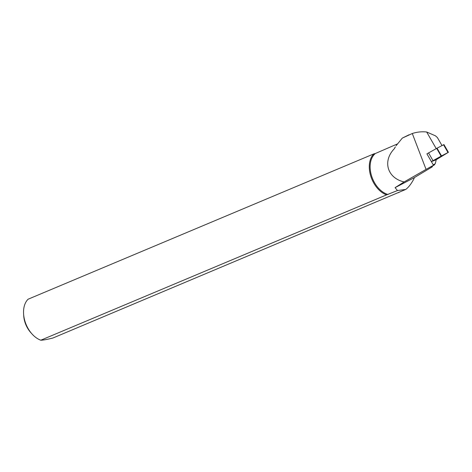 <?xml version="1.0" encoding="UTF-8"?>
<svg xmlns="http://www.w3.org/2000/svg" width="472" height="472" viewBox="0 0 472 472"><rect width="100%" height="100%" fill="white"/><g stroke="black" fill="none" stroke-linecap="round" stroke-linejoin="round"><path stroke-width="0.71" d="M441.137 156.132L431.373 161.595L435.827 159.937L448.4 152.314L441.137 156.132L436.677 148.391L426.912 153.854L433.491 165.277L431.337 166.976L432.358 166.793L432.128 166.345M432.358 166.793L414.233 177.673L414.05 178.558C411.507 183.508 408.752 187.13 405.778 189.431L52.929 338.011C47.2 339.451 43.159 340.182 40.804 340.206L386.556 194.871L397.471 190.54L405.778 189.431M394.35 148.709L395.341 146.892A22.851 15.175 67.2 0 0 394.35 148.709C382.296 161.123 387.288 178.086 404.132 181.938L395.082 187.649L397.471 190.54M397.288 143.984L375.364 153.506A22.851 15.175 67.2 0 0 371.547 175.844A22.851 15.175 67.2 0 0 388.055 194.499M396.067 145.765L402.297 138.107L412.286 133.511C416.912 131.989 421.702 131.481 426.653 131.989L436.234 148.633M412.286 133.511L426.063 169.389L433.491 165.277M404.132 181.938L426.063 169.389M426.653 131.989L435.414 135.806L437.379 137.535L442.004 145.571M399.106 192.234A23.447 15.564 -112.8 0 1 398.675 192.676M386.556 194.871A23.447 15.564 -112.8 0 1 370.744 176.085A23.447 15.564 -112.8 0 1 373.865 153.872L375.364 153.506M23.6 314.022A23.447 15.564 67.2 0 0 31.96 333.911L30.745 332.548A19.694 13.074 -112.8 0 1 23.724 315.839L23.6 314.022A23.447 15.564 67.2 0 1 28.113 299.207L373.865 153.872M31.96 333.911A23.447 15.564 67.2 0 0 40.804 340.206M409.1 134.75L402.297 138.107M395.082 187.649L414.233 177.673M433.16 165.53A8.071 0.301 -29.9 0 0 434.576 164.775L434.771 164.079M433.314 164.976A8.071 0.301 -29.9 0 1 435.178 163.831L436.116 160.439L435.497 159.359M434.576 164.775L432.44 166.103M433.367 160.427L431.449 161.737M433.237 164.84L435.249 163.719M435.703 159.725L440.175 157.017L435.585 159.518M436.677 148.391L443.945 144.574L448.4 152.314M437.054 148.184L441.509 155.925M447.987 152.509L443.532 144.762M428.535 152.898L432.995 160.639"/></g></svg>
